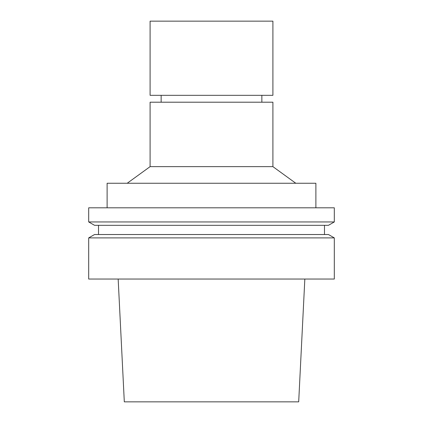 <?xml version="1.0" encoding="UTF-8"?>
<svg xmlns="http://www.w3.org/2000/svg" width="423" height="423" viewBox="0 0 423 423"><rect width="100%" height="100%" fill="white"/><g stroke="black" fill="none" stroke-linecap="round" stroke-linejoin="round"><path stroke-width="0.63" d="M118.165 279.043L124.309 401.85L298.691 401.85L304.835 279.043M211.5 279.043L334.307 279.043L334.307 237.895L88.693 237.895L88.693 279.043L211.5 279.043M88.693 237.895L94.535 234.527L328.465 234.527L334.307 237.895M88.693 221.943L94.535 225.316L328.465 225.316L334.307 221.943L334.307 207.815L88.693 207.815L88.693 221.943L334.307 221.943M107.114 207.815L107.114 183.254L315.886 183.254L315.886 207.815M127.207 183.254L150.096 166.641L272.904 166.641L295.793 183.254M150.096 166.641L150.096 102.202L272.904 102.202L272.904 166.641M211.5 21.15L272.904 21.15L272.904 95.323L150.096 95.323L150.096 21.15L211.5 21.15M324.483 234.527L324.483 225.316M98.517 234.527L98.517 225.316M261.853 102.202L261.853 95.323M161.147 102.202L161.147 95.323"/></g></svg>
